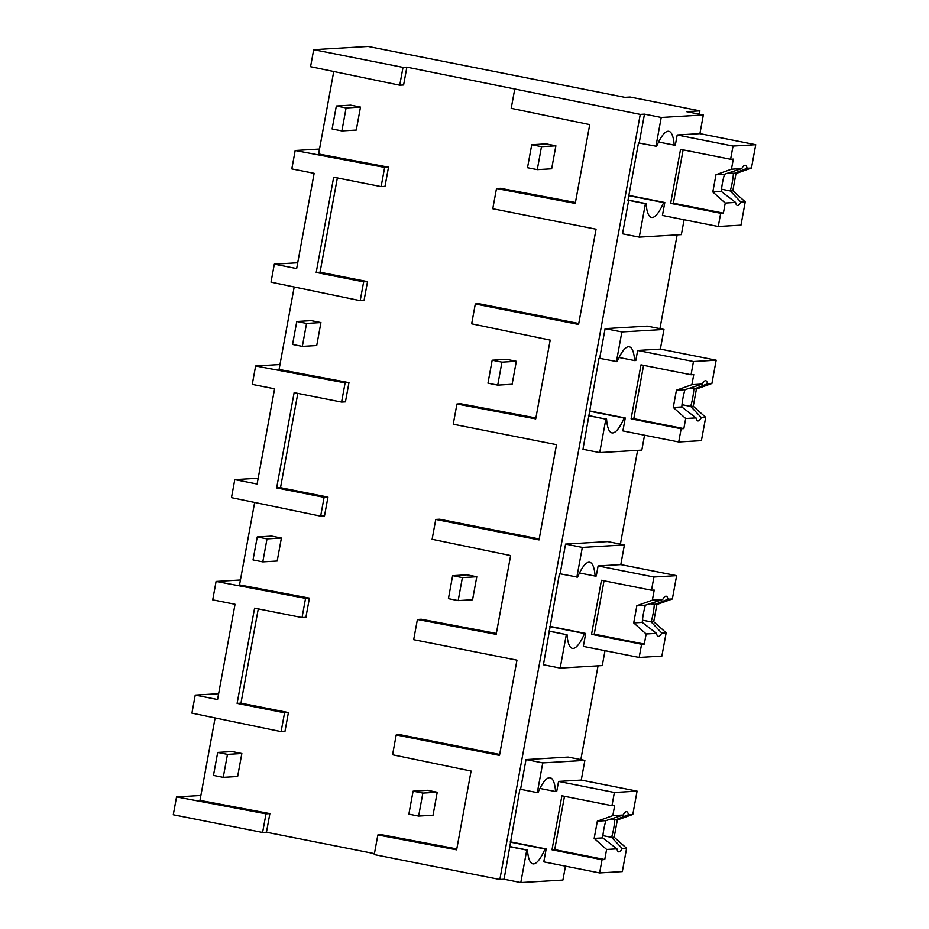 <?xml version="1.0" encoding="UTF-8"?>
<svg xmlns="http://www.w3.org/2000/svg" width="929" height="929" viewBox="0 0 929 929"><rect width="100%" height="100%" fill="white"/><g stroke="black" fill="none" stroke-linecap="round" stroke-linejoin="round"><path stroke-width="1.39" d="M661.227 117.472L703.334 114.975L686.577 111.654L699.92 110.865L630.129 97.034L624.869 97.348L368.07 46.45L313.688 49.678L310.565 66.702L399.737 85.201L403.604 84.98L406.867 67.155L640.267 114.406L644.482 114.151L661.227 117.472L655.955 146.201L638.502 142.927L627.958 200.385L628.666 200.35L622.523 233.818L639.268 237.139L645.411 203.66L646.108 203.625L628.027 200.037M313.688 49.678L403.012 67.387L399.737 85.201M403.012 67.387L406.867 67.155M333.743 71.51L318.612 153.97L388.508 167.174L384.989 186.381L381.122 186.613L333.674 177.207L316.197 272.452L320.052 272.22L337.355 177.938M240.959 703.16L237.104 703.392L284.553 712.798L288.408 712.566L240.959 703.16L258.262 608.89M288.408 712.566L284.959 731.402L281.104 731.622L191.92 713.124L195.229 695.101L218.629 693.708M215.11 717.931L199.979 800.392L269.874 813.595L266.449 832.233L374.422 853.623M456.789 848.909L381.703 834.718L377.848 834.95L456.627 849.826L471.084 771.047L392.572 754.754L396.207 734.932L499.488 755.393L516.965 660.159L413.684 639.686L417.4 619.48L496.167 634.356L510.625 555.577L432.113 539.284L435.759 519.45L539.029 539.923L556.506 444.677L453.236 424.216L456.94 403.999L535.719 418.886L550.177 340.107L471.665 323.815L475.3 303.98L578.581 324.453L596.058 229.208L492.776 208.735L496.492 188.529L575.26 203.405L589.729 124.625L511.205 108.333L514.666 89.509M499.663 754.441L400.062 734.7L396.207 734.932M496.341 633.427L421.255 619.248L417.4 619.48M539.203 538.959L439.614 519.23L435.759 519.45M535.894 417.957L460.807 403.778L456.94 403.999M578.755 323.489L479.155 303.748L475.3 303.98M575.434 202.487L500.348 188.297L496.492 188.529M316.197 272.452L363.645 281.847L367.512 281.626L320.052 272.22M367.512 281.626L364.052 300.45L360.197 300.682L271.013 282.172L274.322 264.15L296.653 268.574L314.141 173.34L291.811 168.915L295.178 150.51L319.518 149.058M294.203 286.98L279.072 369.44L348.967 382.643L345.437 401.862L341.582 402.083L294.133 392.677L285.424 440.091L276.645 487.922L324.105 497.329L320.644 516.152L324.5 515.92L327.96 497.096L280.512 487.69L297.814 393.408M254.651 502.461L239.519 584.922L309.415 598.125L305.896 617.332L302.03 617.564L254.581 608.158L237.104 703.392M377.848 834.95L374.248 854.587L499.848 879.484L504.064 879.229L520.809 882.55L562.916 880.053L565.459 866.153M640.267 114.406L499.848 879.484M626.599 848.27L622.244 848.525A20.484 4.773 101.2 0 1 618.702 851.858A20.484 4.773 101.2 0 1 616.926 848.839L606.602 849.454L604.756 859.546L602.038 859.708L599.623 872.923L622.325 871.576L626.599 848.27L614.174 837.203L617.332 819.97L632.812 814.443L637.085 791.136L581.264 780.07L584.875 760.386L568.13 757.065L526.023 759.574L520.565 789.302L519.868 789.348L504.064 879.229M699.92 110.865L699.305 114.174M677.148 234.886L659.938 328.645M637.608 450.356L620.398 544.115M598.055 665.826L580.846 759.597M644.482 114.151L639.21 142.88M565.575 544.092L582.32 547.413L624.416 544.917L607.671 541.595L565.575 544.092L560.117 573.832L559.409 573.878L543.43 664.758L560.175 668.079L602.271 665.582L605.011 650.683M605.116 328.622L621.873 331.943L663.968 329.447L647.223 326.125L605.116 328.622L599.658 358.362L598.961 358.397L582.971 449.288L599.716 452.609L641.823 450.112L644.552 435.213M703.334 114.975L699.909 133.648L677.195 134.995L675.348 145.052L674.199 145.121A53.034 12.356 101.2 0 0 668.822 131.326A53.034 12.356 101.2 0 0 656.664 146.167L655.955 146.201M295.178 150.51L384.652 167.406L388.508 167.174M384.652 167.406L381.122 186.613M645.411 203.66L628.666 200.35M684.104 219.732L681.363 234.631L639.268 237.139M658.58 142.021L674.199 145.121M363.645 281.847L360.197 300.682M699.909 133.648L755.73 144.715L751.456 168.021L735.977 173.549L732.807 190.782L745.244 201.848L740.97 225.155L718.256 226.502L662.435 215.435L664.804 202.51L628.875 195.392M646.108 203.625A53.034 12.356 101.2 0 0 651.496 217.421A53.034 12.356 101.2 0 0 663.654 202.58L664.804 202.51M628.828 195.682L663.654 202.58M269.874 813.595L266.008 813.827L176.545 796.919L173.27 814.756L262.593 832.454L266.449 832.233M510.184 842.104L545.009 849.001A53.034 12.356 101.2 0 1 532.851 863.842A53.034 12.356 101.2 0 1 527.475 850.047L526.766 850.081L520.809 882.55M599.623 872.923L543.79 861.857L546.159 848.932L510.242 841.813M545.009 849.001L546.159 848.932M526.766 850.081L510.021 846.772M266.008 813.827L262.593 832.454M176.545 796.919L200.873 795.479M584.875 760.386L542.768 762.895L526.023 759.574M542.768 762.895L537.31 792.623L520.565 789.302M537.31 792.623L538.019 792.588A53.034 12.356 101.2 0 1 550.177 777.747A53.034 12.356 101.2 0 1 555.565 791.543L556.715 791.473L558.561 781.417L581.264 780.07M527.475 850.047L509.382 846.458M284.553 712.798L281.104 731.622M195.229 695.101L217.56 699.525L235.037 604.28L212.718 599.855L216.085 581.449L305.56 598.357L302.03 617.564M539.946 788.442L555.565 791.543M258.181 478.238L234.782 479.619L257.112 484.044L265.891 436.212L274.589 388.81L252.258 384.385L255.638 365.98L345.112 382.876L341.582 402.083M234.782 479.619L231.472 497.654L320.644 516.152M255.638 365.98L279.966 364.528M345.112 382.876L348.967 382.643M276.645 487.922L280.512 487.69M297.721 262.756L274.322 264.15M663.968 329.447L660.356 349.118L637.654 350.465L635.808 360.522L634.658 360.591A53.034 12.356 101.2 0 0 629.27 346.796A53.034 12.356 101.2 0 0 617.111 361.636L599.658 358.362M589.114 415.82L605.859 419.142L599.716 452.609M605.859 419.142L588.475 415.507M621.873 331.943L616.415 361.683M660.356 349.118L716.178 360.185L711.904 383.491L696.425 389.019L693.266 406.263L705.692 417.318L701.418 440.625L678.716 441.983L622.883 430.917L625.263 417.98L589.334 410.862M606.567 419.095A53.034 12.356 101.2 0 0 611.944 432.891A53.034 12.356 101.2 0 0 624.102 418.05L625.263 417.98M589.276 411.152L624.102 418.05M619.039 357.502L634.658 360.591M216.085 581.449L240.425 580.01M305.56 598.357L309.415 598.125M324.105 497.329L327.96 497.096M624.416 544.917L620.804 564.6L598.102 565.947L596.255 576.003L595.106 576.073A53.034 12.356 101.2 0 0 589.729 562.277A53.034 12.356 101.2 0 0 577.559 577.106L560.117 573.832M549.573 631.29L566.318 634.612L560.175 668.079M566.318 634.612L548.934 630.988M582.32 547.413L576.863 577.153M620.804 564.6L676.637 575.655L672.352 598.973L656.884 604.5L653.714 621.733L666.151 632.788L661.866 656.106L639.164 657.453L583.342 646.387L585.711 633.462L549.782 626.343M567.015 634.565A53.034 12.356 101.2 0 0 572.403 648.361A53.034 12.356 101.2 0 0 584.562 633.532L585.711 633.462M549.736 626.622L584.562 633.532M579.487 572.972L595.106 576.073M336.333 106.011L346.099 107.95L341.884 130.931L332.117 128.992L336.333 106.011L350.721 105.151L360.487 107.09L346.099 107.95M360.487 107.09L356.272 130.072L341.884 130.931M296.781 321.48L306.558 323.42L302.331 346.401L292.565 344.462L296.781 321.48L311.169 320.633L320.935 322.56L306.558 323.42M320.935 322.56L316.719 345.553L302.331 346.401M257.24 536.95L267.006 538.89L262.791 561.871L253.025 559.943L257.24 536.95L271.628 536.103L281.394 538.042L267.006 538.89M281.394 538.042L277.179 561.023L262.791 561.871M217.688 752.432L227.466 754.371L223.239 777.352L213.473 775.413L217.688 752.432L232.076 751.573L241.842 753.512L227.466 754.371M241.842 753.512L237.627 776.493L223.239 777.352M531.725 144.738L541.491 146.666L537.276 169.647L527.509 167.719L531.725 144.738L546.113 143.879L555.879 145.818L541.491 146.666M555.879 145.818L551.663 168.799L537.276 169.647M492.173 360.208L501.95 362.147L497.723 385.129L487.957 383.189L492.173 360.208L506.56 359.349L516.327 361.288L501.95 362.147M516.327 361.288L512.111 384.269L497.723 385.129M452.632 575.678L462.398 577.617L458.183 600.598L448.417 598.659L452.632 575.678L467.02 574.83L476.786 576.758L462.398 577.617M476.786 576.758L472.571 599.751L458.183 600.598M413.08 791.16L422.858 793.087L418.631 816.068L408.865 814.141L413.08 791.16L427.468 790.3L437.234 792.24L422.858 793.087M437.234 792.24L433.019 815.221L418.631 816.068M755.73 144.715L733.027 146.062L677.195 134.995M751.456 168.021L747.09 168.277A20.484 4.773 101.2 0 0 745.313 165.257A20.484 4.773 101.2 0 0 741.772 168.59L731.448 169.206L715.98 174.733L712.81 191.978L725.247 203.033L723.389 213.124L720.683 213.287L670.633 203.37L680.551 149.36L730.6 159.277L733.027 146.062M731.448 169.206L733.306 159.114L730.6 159.277M747.09 168.277L733.399 173.7A20.473 4.773 -78.8 0 1 730.229 190.933M735.977 173.549L728.789 172.794M732.807 190.782L730.229 190.944L740.889 202.104L745.244 201.848M740.889 202.104A20.484 4.773 101.2 0 1 737.347 205.437A20.484 4.773 101.2 0 1 735.571 202.417L725.247 203.033M718.256 226.502L720.683 213.287M741.772 168.59L724.515 174.234A20.473 4.773 101.2 0 0 721.357 191.467L712.81 191.978M735.571 202.417L721.357 191.467M683.129 149.871L673.339 203.207L670.633 203.37M723.389 213.124L673.339 203.207M724.515 174.234L715.98 174.733M716.178 360.185L693.475 361.532L637.654 350.465M711.904 383.491L707.55 383.758A20.484 4.773 101.2 0 0 705.761 380.727A20.484 4.773 101.2 0 0 702.231 384.072L691.908 384.687L676.428 390.215L673.27 407.448L685.695 418.503L683.849 428.606L681.143 428.757L631.093 418.84L640.998 364.83L691.048 374.747L693.475 361.532M691.908 384.687L693.754 374.584L691.048 374.747M707.55 383.758L693.847 389.17A20.473 4.773 -78.8 0 1 690.677 406.403M696.425 389.019L689.248 388.264M693.266 406.263L690.688 406.414L701.337 417.574L705.692 417.318M701.337 417.574A20.484 4.773 101.2 0 1 697.807 420.918A20.484 4.773 101.2 0 1 696.018 417.899L685.695 418.503M678.716 441.983L681.143 428.757M702.231 384.072L684.975 389.704A20.473 4.773 101.2 0 0 681.816 406.937L673.27 407.448M696.018 417.899L681.805 406.937M643.588 365.341L633.799 418.677L631.093 418.84M683.849 428.606L633.799 418.677M684.975 389.704L676.428 390.215M676.637 575.655L653.935 577.014L598.102 565.947M672.352 598.973L667.997 599.228A20.484 4.773 101.2 0 0 666.221 596.209A20.484 4.773 101.2 0 0 662.679 599.542L652.355 600.157L636.876 605.685L633.717 622.918L646.154 633.984L644.296 644.076L641.591 644.238L591.541 634.321L601.458 580.3L651.508 590.229L653.935 577.014M652.355 600.157L654.213 590.066L651.508 590.229M667.997 599.228L654.295 604.651A20.473 4.773 -78.8 0 1 651.136 621.884L653.714 621.733M656.884 604.5L649.696 603.734M666.151 632.788L661.785 633.055L651.136 621.884L642.462 620.166M661.785 633.055A20.484 4.773 101.2 0 1 658.255 636.388A20.484 4.773 101.2 0 1 656.478 633.369L646.154 633.984M639.164 657.453L641.591 644.238M662.679 599.542L645.423 605.174A20.473 4.773 101.2 0 0 642.264 622.407L633.717 622.918M656.478 633.369L642.264 622.418M604.036 580.822L594.246 634.159L591.541 634.321M644.296 644.076L594.246 634.159M645.423 605.174L636.876 605.685M637.085 791.136L614.383 792.483L558.561 781.417M632.812 814.443L628.457 814.698A20.484 4.773 101.2 0 0 626.669 811.679A20.484 4.773 101.2 0 0 623.138 815.012L612.815 815.627L597.335 821.155L594.165 838.399L606.602 849.454M612.815 815.627L614.661 805.536L611.956 805.698L614.383 792.483M628.457 814.698L614.754 820.121A20.473 4.773 -78.8 0 1 611.584 837.354L614.174 837.203M617.332 819.97L610.144 819.215M622.244 848.525L611.584 837.366L602.909 835.635M623.138 815.012L605.882 820.655A20.473 4.773 101.2 0 0 602.712 837.888L594.165 838.399M616.926 848.839L602.712 837.888M602.038 859.708L552 849.791L561.906 795.781L611.956 805.698M564.495 796.292L554.706 849.629L552 849.791M604.756 859.546L554.706 849.629M605.882 820.655L597.335 821.155M721.554 189.214L730.229 190.944M682.002 404.696L690.688 406.414"/></g></svg>
